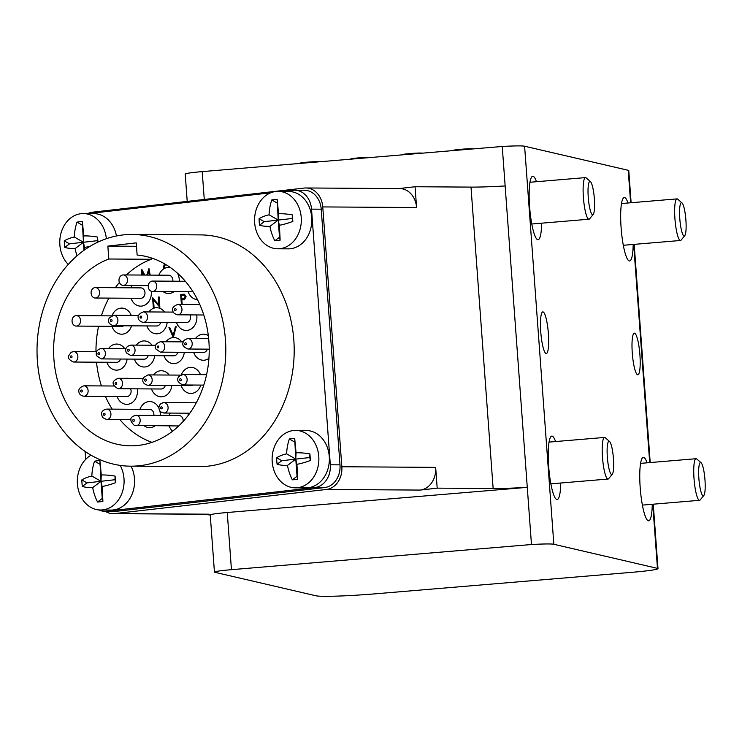 <?xml version="1.0" encoding="UTF-8"?>
<svg xmlns="http://www.w3.org/2000/svg" width="742" height="742" viewBox="0 0 742 742"><rect width="100%" height="100%" fill="white"/><g stroke="black" fill="none" stroke-linecap="round" stroke-linejoin="round"><path stroke-width="1.11" d="M555.563 441.546A31.832 5.695 85.2 0 0 551.825 436.092A31.832 5.695 85.2 0 0 548.672 466.458A31.832 5.695 85.2 0 0 557.149 499.533A31.832 5.695 85.2 0 0 560.739 483.014M628.01 202.983A31.832 5.695 85.2 0 0 624.282 197.53A31.832 5.695 85.2 0 0 621.119 227.905A31.832 5.695 85.2 0 0 629.596 260.98A31.832 5.695 85.2 0 0 633.186 244.452M647.089 462.813A31.832 5.695 85.2 0 0 643.36 457.36A31.832 5.695 85.2 0 0 640.207 487.735A31.832 5.695 85.2 0 0 648.675 520.81A31.832 5.695 85.2 0 0 652.264 504.282M536.485 181.716A31.832 5.695 85.2 0 0 532.747 176.262A31.832 5.695 85.2 0 0 529.593 206.628A31.832 5.695 85.2 0 0 538.071 239.703A31.832 5.695 85.2 0 0 541.651 223.184M639.91 354.862A20.878 3.729 85.2 0 0 634.354 333.167A20.878 3.729 85.2 0 0 632.286 353.09A20.878 3.729 85.2 0 0 637.842 374.775A20.878 3.729 85.2 0 0 639.91 354.862M548.384 333.585A20.878 3.729 85.2 0 0 542.819 311.9A20.878 3.729 85.2 0 0 540.751 331.813A20.878 3.729 85.2 0 0 546.307 353.507A20.878 3.729 85.2 0 0 548.384 333.585M113.034 513.668L206.86 514.28A20.878 17.01 90.4 0 0 208.521 514.187L205.154 514.577A67.847 3.84 175.8 0 1 210.005 515.004L210.246 514.976A20.878 1.178 -4.2 0 1 210.246 514.929A20.878 1.178 -4.2 0 1 227.247 512.509L231.448 569.671A20.878 1.178 175.8 0 0 214.438 572.091A20.878 1.178 175.8 0 0 214.809 572.277A67.847 3.84 -4.2 0 1 214.865 572.295L315.934 595.78A52.19 2.959 175.8 0 0 376.639 593.711L632.481 572.268A31.312 1.772 175.8 0 0 657.996 568.641A31.312 1.772 175.8 0 0 657.468 568.363L553.838 544.276A31.312 1.772 175.8 0 0 531.476 544.526L505.144 185.964A62.625 3.543 -4.2 0 1 471.003 187.105L415.056 186.743L416.587 207.528L322.761 206.925L341.839 466.755A20.878 17.01 90.4 0 1 326.424 489.47L114.695 513.585A20.878 17.01 90.4 0 1 113.034 513.668A20.878 17.01 90.4 0 1 105.318 511.34M87.806 213.585A20.878 17.01 90.4 0 1 92.564 212.175L304.294 188.06A20.878 17.01 90.4 0 1 305.954 187.976A20.878 17.01 90.4 0 1 322.761 206.925M187.216 201.397L185.212 174.027A20.878 1.178 -4.2 0 1 202.214 171.615L502.241 146.471A31.312 1.772 175.8 0 1 524.603 146.22L628.233 170.298A31.312 1.772 -4.2 0 1 628.762 170.586L631.117 202.724M231.448 569.671L531.476 544.526M437.186 488.143L435.665 467.358A20.878 17.01 90.4 0 1 420.25 490.072L437.186 488.143L493.142 488.505A62.625 3.543 175.8 0 0 527.274 487.364L227.247 512.509M505.144 185.964L502.241 146.471M398.946 188.579L415.056 186.743M305.954 187.976L399.78 188.579A20.878 17.01 90.4 0 1 416.587 207.528M139.886 465.679A115.863 94.392 90.4 0 1 130.657 466.18A115.863 94.392 90.4 0 1 37.1 355.372A115.863 94.392 90.4 0 1 122.94 234.954A115.863 94.392 90.4 0 1 132.159 234.463A115.863 94.392 90.4 0 1 225.716 345.262A115.863 94.392 90.4 0 1 139.886 465.679M130.657 466.18L199.06 466.616A115.863 94.392 -89.6 0 0 208.279 466.124A115.863 94.392 -89.6 0 0 294.12 345.707A115.863 94.392 -89.6 0 0 200.563 234.899L132.159 234.463M126.446 274.948A95.505 77.808 90.4 0 1 151.183 259.273L108.805 259.004A95.505 77.808 90.4 0 0 54.398 364.22A95.505 77.808 90.4 0 0 130.796 445.821A95.505 77.808 90.4 0 0 138.392 445.413A95.505 77.808 90.4 0 0 209.216 349.287A95.505 77.808 90.4 0 0 137.131 255.053L136.231 242.875L107.859 246.103L108.805 259.004M151.999 442.353A95.505 77.808 90.4 0 1 119.87 419.629M112.181 409.139A95.505 77.808 90.4 0 1 105.401 396.386M101.422 385.923A95.505 77.808 90.4 0 1 96.525 362.189M95.978 351.754A95.505 77.808 90.4 0 1 98.603 326.22M101.394 315.804A95.505 77.808 90.4 0 1 108.889 298.108M115.353 287.71A95.505 77.808 90.4 0 1 119.416 282.452M174.732 363.58A13.05 10.629 -89.6 0 0 184.313 352.311A13.05 10.629 -89.6 0 1 173.693 363.636A13.05 10.629 -89.6 0 0 174.732 363.58M181.697 341.858A13.05 10.629 -89.6 0 0 173.869 337.545A13.05 10.629 -89.6 0 0 172.83 337.601A13.05 10.629 -89.6 0 0 165.985 341.756A13.05 10.629 -89.6 0 1 173.869 337.545A13.05 10.629 -89.6 0 1 181.697 341.858M188.496 415.019A13.05 10.629 -89.6 0 0 187.615 413.183A13.05 10.629 -89.6 0 1 188.496 415.019M150.617 427.596A13.05 10.629 -89.6 0 0 155.078 425.806A13.05 10.629 -89.6 0 1 149.578 427.652A13.05 10.629 -89.6 0 0 150.617 427.596M160.272 415.409A13.05 10.629 -89.6 0 0 159.892 411.04A13.05 10.629 -89.6 0 1 160.272 415.409M158.825 407.961A13.05 10.629 -89.6 0 0 149.745 401.552A13.05 10.629 -89.6 0 0 148.706 401.608A13.05 10.629 -89.6 0 0 139.95 409.324A13.05 10.629 -89.6 0 1 149.745 401.552A13.05 10.629 -89.6 0 1 157.276 405.475A13.05 10.629 -89.6 0 1 158.825 407.961M127.8 404.297A13.05 10.629 -89.6 0 0 137.298 388.845A13.05 10.629 -89.6 0 1 126.761 404.353A13.05 10.629 -89.6 0 0 127.8 404.297M128.116 378.346A13.05 10.629 -89.6 0 0 126.938 378.262A13.05 10.629 -89.6 0 0 125.899 378.318A13.05 10.629 -89.6 0 0 125.75 378.337A13.05 10.629 -89.6 0 1 126.938 378.262A13.05 10.629 -89.6 0 1 128.116 378.346M117.57 370.091A13.05 10.629 -89.6 0 0 127.114 359.072A13.05 10.629 -89.6 0 1 126.845 360.621A13.05 10.629 -89.6 0 1 116.531 370.147A13.05 10.629 -89.6 0 0 117.57 370.091M124.712 348.619A13.05 10.629 -89.6 0 0 116.698 344.056A13.05 10.629 -89.6 0 0 115.659 344.112A13.05 10.629 -89.6 0 0 108.629 348.517A13.05 10.629 -89.6 0 1 116.698 344.056A13.05 10.629 -89.6 0 1 124.712 348.619M122.653 334.141A13.05 10.629 -89.6 0 0 131.612 325.831A13.05 10.629 -89.6 0 1 121.614 334.197A13.05 10.629 -89.6 0 0 122.653 334.141M131.251 315.396A13.05 10.629 -89.6 0 0 121.781 308.106A13.05 10.629 -89.6 0 0 120.742 308.162A13.05 10.629 -89.6 0 0 112.116 315.536A13.05 10.629 -89.6 0 1 121.781 308.106A13.05 10.629 -89.6 0 1 131.251 315.396M141.694 306.084A13.05 10.629 -89.6 0 0 151.266 291.281A13.05 10.629 -89.6 0 1 140.655 306.14A13.05 10.629 -89.6 0 0 141.694 306.084M169.584 293.433A13.05 10.629 -89.6 0 0 174.045 291.643A13.05 10.629 -89.6 0 1 173.155 292.227A13.05 10.629 -89.6 0 1 168.545 293.489A13.05 10.629 -89.6 0 0 169.584 293.433M179.239 281.237A13.05 10.629 -89.6 0 0 177.505 273.223A13.05 10.629 -89.6 0 1 179.239 281.237M170.447 267.574A13.05 10.629 -89.6 0 0 168.712 267.389A13.05 10.629 -89.6 0 0 167.673 267.445A13.05 10.629 -89.6 0 0 158.918 275.152A13.05 10.629 -89.6 0 1 164.103 268.65A13.05 10.629 -89.6 0 1 168.712 267.389A13.05 10.629 -89.6 0 1 170.447 267.574M191.872 393.399A13.05 10.629 -89.6 0 0 200.832 385.089A13.05 10.629 -89.6 0 1 199.774 387.593A13.05 10.629 -89.6 0 1 190.833 393.455A13.05 10.629 -89.6 0 0 191.872 393.399M200.47 374.645A13.05 10.629 -89.6 0 0 191 367.355A13.05 10.629 -89.6 0 0 189.961 367.411A13.05 10.629 -89.6 0 0 181.336 374.784A13.05 10.629 -89.6 0 1 182.059 373.217A13.05 10.629 -89.6 0 1 191 367.355A13.05 10.629 -89.6 0 1 200.47 374.645M162.229 396.775A13.05 10.629 -89.6 0 0 171.81 385.506A13.05 10.629 -89.6 0 1 161.19 396.831A13.05 10.629 -89.6 0 0 162.229 396.775M169.185 375.044A13.05 10.629 -89.6 0 0 161.357 370.731A13.05 10.629 -89.6 0 0 160.318 370.787A13.05 10.629 -89.6 0 0 153.473 374.942A13.05 10.629 -89.6 0 1 161.357 370.731A13.05 10.629 -89.6 0 1 161.941 370.759A13.05 10.629 -89.6 0 1 169.185 375.044M145.098 366.956A13.05 10.629 -89.6 0 0 154.67 355.687A13.05 10.629 -89.6 0 1 144.059 367.012A13.05 10.629 -89.6 0 0 145.098 366.956M152.054 345.234A13.05 10.629 -89.6 0 0 144.226 340.921A13.05 10.629 -89.6 0 0 143.187 340.977A13.05 10.629 -89.6 0 0 136.343 345.132A13.05 10.629 -89.6 0 1 144.226 340.921A13.05 10.629 -89.6 0 1 152.054 345.234M157.601 333.77A13.05 10.629 -89.6 0 0 167.182 322.492A13.05 10.629 -89.6 0 1 165.503 327.964A13.05 10.629 -89.6 0 1 156.562 333.826A13.05 10.629 -89.6 0 0 157.601 333.77M164.557 312.039A13.05 10.629 -89.6 0 0 156.729 307.726A13.05 10.629 -89.6 0 0 155.69 307.782A13.05 10.629 -89.6 0 0 148.845 311.937A13.05 10.629 -89.6 0 1 156.729 307.726A13.05 10.629 -89.6 0 1 164.557 312.039M187.244 330.394A13.05 10.629 -89.6 0 0 196.732 314.942A13.05 10.629 -89.6 0 1 186.205 330.45A13.05 10.629 -89.6 0 0 187.244 330.394M187.559 304.443A13.05 10.629 -89.6 0 0 186.372 304.35A13.05 10.629 -89.6 0 0 185.333 304.405A13.05 10.629 -89.6 0 0 185.194 304.424A13.05 10.629 -89.6 0 1 186.372 304.35A13.05 10.629 -89.6 0 1 186.956 304.378A13.05 10.629 -89.6 0 1 187.559 304.443M204.375 360.204A13.05 10.629 -89.6 0 0 208.919 358.367A13.05 10.629 -89.6 0 1 203.336 360.26A13.05 10.629 -89.6 0 0 204.375 360.204M208.316 335.616A13.05 10.629 -89.6 0 0 203.512 334.169A13.05 10.629 -89.6 0 0 202.473 334.225A13.05 10.629 -89.6 0 0 195.434 338.63A13.05 10.629 -89.6 0 1 203.512 334.169A13.05 10.629 -89.6 0 1 208.316 335.616M193.653 352.376A13.05 10.629 -89.6 0 0 203.336 360.26A13.05 10.629 -89.6 0 1 193.903 353.053A13.05 10.629 -89.6 0 1 193.653 352.376M176.513 322.557A13.05 10.629 -89.6 0 0 186.205 330.45A13.05 10.629 -89.6 0 1 185.621 330.422A13.05 10.629 -89.6 0 1 176.513 322.557M146.87 325.933A13.05 10.629 -89.6 0 0 156.562 333.826A13.05 10.629 -89.6 0 1 146.87 325.933M134.367 359.128A13.05 10.629 -89.6 0 0 144.059 367.012A13.05 10.629 -89.6 0 1 134.617 359.805A13.05 10.629 -89.6 0 1 134.367 359.128M151.498 388.938A13.05 10.629 -89.6 0 0 161.19 396.831A13.05 10.629 -89.6 0 1 160.606 396.803A13.05 10.629 -89.6 0 1 151.498 388.938M181.141 385.562A13.05 10.629 -89.6 0 0 190.833 393.455A13.05 10.629 -89.6 0 1 181.141 385.562M188.125 291.736A13.05 10.629 -89.6 0 0 197.455 299.62A13.05 10.629 -89.6 0 1 188.125 291.736M163.073 291.578A13.05 10.629 -89.6 0 0 168.545 293.489A13.05 10.629 -89.6 0 1 163.073 291.578M132.159 285.42A13.05 10.629 -89.6 0 0 131.028 287.813A13.05 10.629 -89.6 0 1 132.159 285.42M130.963 298.247A13.05 10.629 -89.6 0 0 140.655 306.14A13.05 10.629 -89.6 0 1 130.963 298.247M111.921 326.313A13.05 10.629 -89.6 0 0 121.614 334.197A13.05 10.629 -89.6 0 1 111.921 326.313M106.839 362.263A13.05 10.629 -89.6 0 0 116.531 370.147A13.05 10.629 -89.6 0 1 106.839 362.263M117.078 396.46A13.05 10.629 -89.6 0 0 126.761 404.353A13.05 10.629 -89.6 0 1 117.078 396.46M144.096 425.741A13.05 10.629 -89.6 0 0 149.578 427.652A13.05 10.629 -89.6 0 1 144.096 425.741M170.354 413.071A13.05 10.629 -89.6 0 0 169.222 415.464A13.05 10.629 -89.6 0 1 170.354 413.071M169.157 425.899A13.05 10.629 -89.6 0 0 172.58 431.223A13.05 10.629 -89.6 0 1 169.157 425.899M164.01 355.752A13.05 10.629 -89.6 0 0 173.693 363.636A13.05 10.629 -89.6 0 1 164.993 357.959A13.05 10.629 -89.6 0 1 164.01 355.752M181.391 304.405L180.668 294.463L184.266 294.212L186.084 296.652L184.582 299.49L181.836 299.972L182.161 304.405M183.775 294.166L184.266 294.212M141.574 275.041L141.87 269.383L144.755 275.059M146.777 275.078L148.966 268.576L150.172 275.096M149.392 275.096L148.734 271.544L147.602 275.078M143.865 275.059L142.436 272.24L142.343 275.05M165.475 264.337L164.028 267.862L163.203 267.955L164.464 263.753M151.08 257.845L151.183 259.273M154.113 307.967L153.353 308.051L152.592 297.663L158.946 305.185L158.343 297.004L159.103 296.921L159.864 307.309L153.511 299.805L154.113 307.967M173.285 337.545L168.944 327.565L169.751 327.472L173.183 335.338L175.4 326.823L176.216 326.73L173.285 337.545M321.221 209.188L311.529 209.133A20.878 17.01 -89.6 0 0 294.732 190.184L304.415 190.249A20.878 17.01 90.4 0 1 321.221 209.188L339.994 464.863A20.878 17.01 90.4 0 1 324.579 487.577L116.244 511.312A20.878 17.01 90.4 0 1 114.574 511.396L104.891 511.34A20.878 17.01 -89.6 0 0 106.551 511.247L116.244 511.312M324.579 487.577L314.896 487.522L106.551 511.247M314.896 487.522A20.878 17.01 -89.6 0 0 330.311 464.798L339.994 464.863M311.529 209.133L330.311 464.798M294.732 190.184A20.878 17.01 -89.6 0 0 293.071 190.277L283.119 191.408M88.326 213.594L270.654 192.827M85.664 459.372L85.08 451.414M98.844 509.921A20.878 17.01 -89.6 0 0 104.891 511.34M136.482 246.288L107.859 246.103M163.824 267.881L164.984 264.05M142.186 275.05L142.343 270.301M147.38 275.078L149.151 269.569M149.995 275.096L149.337 271.544L148.734 271.544M144.467 275.059L143.039 272.24L142.436 272.24M153.956 307.986L153.242 298.238M158.343 297.004L158.946 297.004L159.549 305.185L158.946 305.185M159.827 306.761L153.511 299.805M182.003 304.405L181.271 294.463L180.668 294.463M181.271 294.463L184.869 294.212M185.927 296.754L183.051 295.26L181.502 295.437L181.762 298.905L183.849 298.766L185.927 296.754L183.654 295.27M183.051 295.26L184.016 295.233M183.849 298.766L183.246 298.757L185.324 296.744M181.762 298.905L183.246 298.757M173.582 336.831L169.547 327.565L168.944 327.565M175.4 326.823L176.002 326.832L173.786 335.347L173.183 335.338M172.83 281.199A5.222 4.248 -89.6 0 0 168.666 275.217L123.265 274.93A5.222 4.248 -89.6 0 0 121.419 275.43A5.222 4.248 -89.6 0 0 119.082 281.274A5.222 4.248 -89.6 0 0 123.2 285.364A5.222 4.248 -89.6 0 0 125.046 284.863A5.222 4.248 -89.6 0 0 127.383 279.011A5.222 4.248 -89.6 0 0 123.265 274.93M154.317 291.003A5.222 4.248 -89.6 0 0 156.655 285.151A5.222 4.248 -89.6 0 0 152.537 281.07A5.222 4.248 -89.6 0 0 150.691 281.57A5.222 4.248 -89.6 0 0 148.354 287.423A5.222 4.248 -89.6 0 0 152.472 291.504A5.222 4.248 -89.6 0 0 154.317 291.003M254.654 222.73A28.706 23.382 -89.6 0 0 277.758 248.783A28.706 23.382 -89.6 0 0 280.04 248.663A28.706 23.382 -89.6 0 0 301.233 217.425A28.706 23.382 -89.6 0 0 278.129 191.371A28.706 23.382 -89.6 0 0 275.838 191.492A28.706 23.382 -89.6 0 0 254.654 222.73M277.425 240.547A58.535 28.113 150.7 0 1 274.79 240.788A51.625 49.853 -106.4 0 1 269.93 226.375A51.625 24.792 150.7 0 1 259.552 225.234A58.535 56.531 -106.4 0 1 259.079 218.686A51.625 29.272 22.6 0 1 269.077 214.809A51.625 49.853 -106.4 0 1 271.785 199.941A58.535 33.195 22.6 0 1 274.41 199.579A58.535 33.195 22.6 0 1 277.128 199.338A51.625 4.211 86.1 0 1 278.5 213.733A51.625 29.272 22.6 0 1 292.357 214.892A58.535 4.767 86.1 0 1 292.84 221.441A51.625 24.792 150.7 0 1 279.354 225.299A51.625 4.211 86.1 0 1 280.124 240.185A58.535 28.113 150.7 0 1 277.425 240.547M278.129 191.371L288.61 191.445A28.706 23.382 90.4 0 1 311.723 217.489A28.706 23.382 90.4 0 1 288.239 248.848L277.758 248.783M292.357 214.892L292.2 218.491L278.231 220.077L278.5 213.733M259.079 218.686L264.254 221.672L278.231 220.077L277.128 199.338M276.97 202.928L271.785 199.941M274.79 240.788L279.493 237.227L278.231 220.077L269.077 214.809M264.254 221.672L259.552 225.234M279.354 225.299L278.231 220.077L269.93 226.375M279.493 237.227L280.124 240.185M292.2 218.491L292.84 221.441M106.356 238.692A28.706 23.382 -89.6 0 0 83.336 213.557A28.706 23.382 -89.6 0 0 81.054 213.677A28.706 23.382 -89.6 0 0 59.861 244.916A28.706 23.382 -89.6 0 0 68.245 264.43M77.01 255.814A51.625 49.853 -106.4 0 1 75.137 248.561A51.625 24.792 150.7 0 1 64.767 247.42A58.535 56.531 -106.4 0 1 64.285 240.872A51.625 29.272 22.6 0 1 74.283 236.995A51.625 49.853 -106.4 0 1 77.001 222.136A58.535 33.195 22.6 0 1 79.626 221.765A58.535 33.195 22.6 0 1 82.334 221.524A51.625 4.211 86.1 0 1 83.716 235.919A51.625 29.272 22.6 0 1 97.573 237.078A58.535 4.767 86.1 0 1 97.944 242.096M83.336 213.557L93.826 213.631A28.706 23.382 90.4 0 1 116.457 235.965M90.339 246.131A51.625 24.792 150.7 0 1 84.56 247.485A51.625 4.211 86.1 0 1 84.709 249.785M97.573 237.078L97.415 240.677L83.438 242.263L83.716 235.919M64.285 240.872L69.47 243.858L83.438 242.263L82.334 221.524M82.176 225.114L77.001 222.136M84.031 250.267L83.438 242.263L74.283 236.995M69.47 243.858L64.767 247.42M84.56 247.485L83.438 242.263L75.137 248.561M97.415 240.677L97.74 242.189M91.062 455.189A28.706 23.382 -89.6 0 0 77.418 483.96A28.706 23.382 -89.6 0 0 100.522 510.014A28.706 23.382 -89.6 0 0 102.804 509.884A28.706 23.382 -89.6 0 0 123.997 478.655A28.706 23.382 -89.6 0 0 120.204 465.392M100.189 501.777A58.535 28.113 150.7 0 1 97.554 502.019A51.625 49.853 -106.4 0 1 92.694 487.605A51.625 24.792 150.7 0 1 82.316 486.464A58.535 56.531 -106.4 0 1 81.843 479.916A51.625 29.272 22.6 0 1 91.841 476.039A51.625 49.853 -106.4 0 1 94.549 461.172A58.535 33.195 22.6 0 1 97.174 460.81A58.535 33.195 22.6 0 1 99.892 460.569A51.625 4.211 86.1 0 1 101.264 474.963A51.625 29.272 22.6 0 1 115.121 476.123A58.535 4.767 86.1 0 1 115.604 482.671A51.625 24.792 150.7 0 1 102.118 486.529A51.625 4.211 86.1 0 1 102.888 501.416A58.535 28.113 150.7 0 1 100.189 501.777M131.065 466.18A28.706 23.382 90.4 0 1 134.488 478.72A28.706 23.382 90.4 0 1 111.003 510.079L100.522 510.014M115.121 476.123L114.964 479.722L100.995 481.308L101.264 474.963M81.843 479.916L87.018 482.903L100.995 481.308L99.892 460.569M99.734 464.158L94.549 461.172M97.554 502.019L102.257 498.457L100.995 481.308L91.841 476.039M87.018 482.903L82.316 486.464M102.118 486.529L100.995 481.308L92.694 487.605M102.257 498.457L102.888 501.416M114.964 479.722L115.604 482.671M272.203 461.774A28.706 23.382 -89.6 0 0 295.307 487.828A28.706 23.382 -89.6 0 0 297.598 487.698A28.706 23.382 -89.6 0 0 318.782 456.469A28.706 23.382 -89.6 0 0 295.678 430.416A28.706 23.382 -89.6 0 0 293.396 430.536A28.706 23.382 -89.6 0 0 272.203 461.774M294.973 479.592A58.535 28.113 150.7 0 1 292.339 479.833A51.625 49.853 -106.4 0 1 287.479 465.42A51.625 24.792 150.7 0 1 277.109 464.279A58.535 56.531 -106.4 0 1 276.627 457.731A51.625 29.272 22.6 0 1 286.635 453.854A51.625 49.853 -106.4 0 1 289.343 438.986A58.535 33.195 22.6 0 1 291.968 438.624A58.535 33.195 22.6 0 1 294.676 438.383A51.625 4.211 86.1 0 1 296.058 452.778A51.625 29.272 22.6 0 1 309.915 453.937A58.535 4.767 86.1 0 1 310.397 460.485A51.625 24.792 150.7 0 1 296.911 464.344A51.625 4.211 86.1 0 1 297.681 479.23A58.535 28.113 150.7 0 1 294.973 479.592M295.678 430.416L306.168 430.481A28.706 23.382 90.4 0 1 329.272 456.534A28.706 23.382 90.4 0 1 305.797 487.893L295.307 487.828M309.915 453.937L309.757 457.536L295.78 459.122L296.058 452.778M276.627 457.731L281.812 460.717L295.78 459.122L294.676 438.383M294.528 441.972L289.343 438.986M292.339 479.833L297.041 476.271L295.78 459.122L286.635 453.854M281.812 460.717L277.109 464.279M296.911 464.344L295.78 459.122L287.479 465.42M297.041 476.271L297.681 479.23M309.757 457.536L310.397 460.485M611.612 474.528A16.704 2.987 85.2 0 0 612.308 474.221A16.704 2.987 85.2 0 0 613.365 457.647A16.704 2.987 85.2 0 0 609.562 441.49A16.704 2.987 85.2 0 0 609.173 441.267A16.704 2.987 85.2 0 0 607.346 457.193A16.704 2.987 85.2 0 0 611.612 474.528M612.308 474.221L608.69 478.646A20.878 3.729 -94.8 0 1 608.041 479.044A20.878 3.729 -94.8 0 1 607.828 479.026A20.878 3.729 -94.8 0 1 602.532 457.953A20.878 3.729 -94.8 0 1 604.554 437.437A20.878 3.729 -94.8 0 1 604.776 437.455A20.878 3.729 -94.8 0 1 605.259 437.724L609.562 441.49M592.209 214.531A16.704 2.987 85.2 0 0 593.229 214.392A16.704 2.987 85.2 0 0 594.286 197.817A16.704 2.987 85.2 0 0 590.484 181.66A16.704 2.987 85.2 0 0 590.419 181.605A16.704 2.987 85.2 0 0 588.146 195.619A16.704 2.987 85.2 0 0 592.209 214.531M593.229 214.392L589.612 218.816A20.878 3.729 -94.8 0 1 588.962 219.215A20.878 3.729 -94.8 0 1 588.341 218.992A20.878 3.729 -94.8 0 1 583.37 197.038A20.878 3.729 -94.8 0 1 585.475 177.607A20.878 3.729 -94.8 0 1 586.097 177.83A20.878 3.729 -94.8 0 1 586.18 177.895A20.878 3.729 -94.8 0 1 586.263 177.969M703.147 495.795A16.704 2.987 85.2 0 0 703.833 495.489A16.704 2.987 85.2 0 0 704.9 478.924A16.704 2.987 85.2 0 0 701.097 462.758A16.704 2.987 85.2 0 0 700.708 462.544A16.704 2.987 85.2 0 0 698.871 478.46A16.704 2.987 85.2 0 0 703.147 495.795M703.833 495.489L700.225 499.913A20.878 3.729 -94.8 0 1 699.576 500.312A20.878 3.729 -94.8 0 1 699.354 500.303A20.878 3.729 -94.8 0 1 694.067 479.23A20.878 3.729 -94.8 0 1 696.089 458.714A20.878 3.729 -94.8 0 1 696.302 458.723A20.878 3.729 -94.8 0 1 696.794 459.001L701.097 462.758M680.674 203.429A16.704 2.987 85.2 0 0 680.266 223.425A16.704 2.987 85.2 0 0 684.755 235.659A16.704 2.987 85.2 0 0 685.014 235.251A16.704 2.987 85.2 0 0 685.747 218.259A16.704 2.987 85.2 0 0 682.009 202.928A16.704 2.987 85.2 0 0 680.674 203.429M684.755 235.659L681.137 240.083A20.878 3.729 -94.8 0 1 680.497 240.482A20.878 3.729 -94.8 0 1 675.313 222.925A20.878 3.729 -94.8 0 1 676.036 199.793A20.878 3.729 -94.8 0 1 677.01 198.884A20.878 3.729 -94.8 0 1 677.715 199.171L682.009 202.928M186.019 322.612A5.222 4.248 -89.6 0 0 186.251 322.622A5.222 4.248 -89.6 0 0 190.026 314.896M155.69 345.253L130.833 345.095A5.222 4.248 90.4 0 1 134.321 347.367A5.222 4.248 90.4 0 1 134.552 352.765A5.222 4.248 90.4 0 1 130.768 355.529L173.749 355.808A5.222 4.248 -89.6 0 0 177.802 352.264M453.093 150.589L453.084 150.431A10.23 0.575 -4.2 0 1 458.51 149.522A10.23 0.575 -4.2 0 1 469.065 148.78A10.23 0.575 -4.2 0 1 473.433 148.882M401.923 154.874L401.914 154.726A10.23 0.575 -4.2 0 1 407.349 153.807A10.23 0.575 -4.2 0 1 417.894 153.075A10.23 0.575 -4.2 0 1 422.263 153.177M350.753 159.168L350.743 159.011A10.23 0.575 -4.2 0 1 356.179 158.102A10.23 0.575 -4.2 0 1 366.724 157.36A10.23 0.575 -4.2 0 1 371.093 157.462M299.582 163.453L299.573 163.305A10.23 0.575 -4.2 0 1 305.008 162.387A10.23 0.575 -4.2 0 1 315.554 161.654A10.23 0.575 -4.2 0 1 319.923 161.747M76.268 326.081A5.222 4.248 -89.6 0 0 80.47 319.858A5.222 4.248 -89.6 0 0 76.333 315.638A5.222 4.248 -89.6 0 0 72.122 321.861A5.222 4.248 -89.6 0 0 76.268 326.081L121.66 326.369A5.222 4.248 -89.6 0 0 123.654 325.784M95.301 298.015L140.702 298.312A5.222 4.248 -89.6 0 0 144.913 292.088A5.222 4.248 -89.6 0 0 140.767 287.877L95.375 287.581A5.222 4.248 -89.6 0 0 91.164 293.804A5.222 4.248 -89.6 0 0 95.301 298.015A5.222 4.248 -89.6 0 0 99.511 291.792A5.222 4.248 -89.6 0 0 95.375 287.581M183.302 341.867L160.476 341.719A5.222 4.248 90.4 0 1 164.251 344.603A5.222 4.248 90.4 0 1 160.411 352.153L203.391 352.431A5.222 4.248 -89.6 0 0 207.37 349.148M180.566 375.118L147.973 374.905A5.222 4.248 90.4 0 1 151.693 377.669A5.222 4.248 90.4 0 1 151.479 383.002A5.222 4.248 90.4 0 1 147.908 385.348L190.88 385.627A5.222 4.248 -89.6 0 0 192.874 385.033M161.005 388.993A5.222 4.248 -89.6 0 0 161.237 389.003A5.222 4.248 -89.6 0 0 165.299 385.46M126.047 348.629L101.2 348.471A5.222 4.248 90.4 0 1 104.974 351.356A5.222 4.248 90.4 0 1 101.125 358.905L144.106 359.184A5.222 4.248 -89.6 0 0 148.159 355.641M138.55 315.443L113.702 315.276A5.222 4.248 90.4 0 1 117.421 318.04A5.222 4.248 90.4 0 1 117.208 323.373A5.222 4.248 90.4 0 1 113.637 325.719L156.618 325.998A5.222 4.248 -89.6 0 0 160.189 323.651A5.222 4.248 -89.6 0 0 160.671 322.455M183.144 421.484A5.222 4.248 -89.6 0 0 180.093 415.724A5.222 4.248 -89.6 0 0 178.97 415.529L135.99 415.251A5.222 4.248 90.4 0 1 137.112 415.446A5.222 4.248 90.4 0 1 140.164 421.187A5.222 4.248 90.4 0 1 135.925 425.685A5.222 4.248 90.4 0 1 134.803 425.491M153.863 415.362A5.222 4.248 -89.6 0 0 152.704 410.957A5.222 4.248 -89.6 0 0 149.698 409.38L106.718 409.102A5.222 4.248 90.4 0 1 109.733 410.678A5.222 4.248 90.4 0 1 110.595 416.364A5.222 4.248 90.4 0 1 106.644 419.545L130.982 419.703M113.878 386.007L83.902 385.812A5.222 4.248 90.4 0 1 87.992 389.736A5.222 4.248 90.4 0 1 83.837 396.247L126.817 396.525A5.222 4.248 -89.6 0 0 130.972 390.014A5.222 4.248 -89.6 0 0 130.583 388.799M96.497 351.754L73.671 351.606A5.222 4.248 90.4 0 1 77.724 358.228A5.222 4.248 90.4 0 1 73.606 362.04L116.577 362.319A5.222 4.248 -89.6 0 0 120.556 359.035M630.617 202.77L628.233 170.298M553.838 544.276L524.603 146.22M657.468 568.363L652.756 504.235M649.695 462.6L633.677 244.406M435.665 467.358L341.839 466.755M493.142 488.505L471.003 187.105M202.214 171.615L204.263 199.459M420.25 490.072L326.424 489.47M208.521 514.187L114.695 513.585M182.931 294.277L182.328 294.268M140.841 318.151A1.048 0.853 -89.6 0 0 140.943 316.064A1.048 0.853 -89.6 0 0 140.841 318.151M173.322 312.094L143.345 311.9A5.222 4.248 90.4 0 1 143.577 311.909A5.222 4.248 90.4 0 1 147.556 317.298A5.222 4.248 90.4 0 1 143.28 322.343A5.222 4.248 90.4 0 1 143.048 322.334M129.089 349.705A1.048 0.853 -89.6 0 0 127.68 350.883A1.048 0.853 -89.6 0 0 129.089 349.705M174.491 309.841A1.048 0.853 -89.6 0 0 176.142 309.321A1.048 0.853 -89.6 0 0 174.491 309.841M181.855 308.301A5.222 4.248 90.4 0 1 177.7 314.812C174.667 314.089 173.044 312.716 172.821 310.703C171.727 308.366 173.368 306.251 177.774 304.378A5.222 4.248 90.4 0 1 181.855 308.301M157.267 347.386A1.048 0.853 -89.6 0 0 158.788 346.458A1.048 0.853 -89.6 0 0 157.267 347.386M144.811 379.533A1.048 0.853 -89.6 0 0 146.23 380.692A1.048 0.853 -89.6 0 0 144.811 379.533M115.928 382.445A1.048 0.853 -89.6 0 0 115.826 384.532A1.048 0.853 -89.6 0 0 115.928 382.445M143.178 378.448L118.33 378.29A5.222 4.248 90.4 0 1 118.562 378.299A5.222 4.248 90.4 0 1 122.541 383.679A5.222 4.248 90.4 0 1 118.266 388.725A5.222 4.248 90.4 0 1 118.034 388.715M99.502 353.211A1.048 0.853 -89.6 0 0 97.981 354.138A1.048 0.853 -89.6 0 0 99.502 353.211M111.959 321.054A1.048 0.853 -89.6 0 0 110.539 319.904A1.048 0.853 -89.6 0 0 111.959 321.054M184.73 343.509A1.048 0.853 -89.6 0 0 186.372 344.065A1.048 0.853 -89.6 0 0 184.73 343.509M192.057 345.206A5.222 4.248 90.4 0 1 187.939 349.018C183.571 347.089 181.957 344.947 183.079 342.581C183.302 340.643 184.934 339.317 188.004 338.584A5.222 4.248 90.4 0 1 192.057 345.206M179.87 378.986A1.048 0.853 -89.6 0 0 181.057 380.479A1.048 0.853 -89.6 0 0 179.87 378.986M185.852 383.484A5.222 4.248 90.4 0 1 182.857 384.968C177.551 382.427 176.299 379.552 179.091 376.333L182.922 374.534A5.222 4.248 90.4 0 1 186.836 377.799A5.222 4.248 90.4 0 1 185.852 383.484M161.218 406.783A1.048 0.853 -89.6 0 0 161.635 408.805A1.048 0.853 -89.6 0 0 161.218 406.783M164.891 412.867A5.222 4.248 90.4 0 1 163.815 413.034L160.671 411.866L159.437 410.326L158.825 407.794L159.502 405.188L161.097 403.444L163.88 402.591A5.222 4.248 90.4 0 1 168.072 407.173A5.222 4.248 90.4 0 1 164.891 412.867M162.804 402.758A5.222 4.248 90.4 0 1 163.88 402.591L196.296 402.804M133.764 419.443A1.048 0.853 -89.6 0 0 133.3 421.456A1.048 0.853 -89.6 0 0 133.764 419.443M104.872 413.582A1.048 0.853 -89.6 0 0 103.648 415.038A1.048 0.853 -89.6 0 0 104.872 413.582M82.279 390.756A1.048 0.853 -89.6 0 0 80.628 391.275A1.048 0.853 -89.6 0 0 82.279 390.756M72.03 357.087A1.048 0.853 -89.6 0 0 70.397 356.531A1.048 0.853 -89.6 0 0 72.03 357.087M657.996 568.641L653.257 504.198M650.205 462.554L634.178 244.368M214.438 572.091L210.246 514.929M148.298 285.522L123.2 285.364M185.324 281.283L152.537 281.07M193.003 291.764L152.472 291.504M550.861 483.84L608.041 479.044M549.061 442.093L604.554 437.437M590.484 181.66L586.18 177.895M531.782 224.01L588.962 219.215M529.973 182.263L585.475 177.607M642.387 505.107L699.576 500.312M640.587 463.36L696.089 458.714M623.308 245.277L680.497 240.482M621.508 203.531L677.01 198.884M143.345 311.9C135.183 314.914 137.641 321.073 142.946 322.325L186.251 322.622M130.833 345.095C126.019 346.44 124.563 349.055 126.446 352.932L130.768 355.529M203.772 314.988L177.7 314.812M199.784 304.517L177.774 304.378M111.346 315.869L76.333 315.638M160.476 341.719C155.95 343.258 154.392 345.679 155.811 348.972L160.411 352.153M147.973 374.905L143.558 377.567C141.741 381.369 143.197 383.957 147.908 385.348M118.33 378.29C111.513 380.998 111.383 384.467 117.932 388.706L161.237 389.003M101.2 348.471C97.016 349.565 95.458 351.986 96.534 355.724L101.125 358.905M113.702 315.276L109.287 317.938C107.479 321.74 108.926 324.328 113.637 325.719M209.216 349.157L187.939 349.018M208.669 338.714L188.004 338.584M203.79 385.107L182.857 384.968M206.591 374.682L182.922 374.534M189.831 413.201L163.815 413.034M135.99 415.251C129.637 416.874 129.099 420.26 134.367 425.426L178.739 425.964M106.718 409.102C101.673 410.14 100.374 412.988 102.804 417.653L106.644 419.545M83.902 385.812C79.858 387.287 78.207 389.392 78.958 392.128C79.171 394.141 80.804 395.514 83.837 396.247M73.671 351.606L71.251 352.227L68.746 355.603C67.624 357.969 69.238 360.111 73.606 362.04"/></g></svg>
